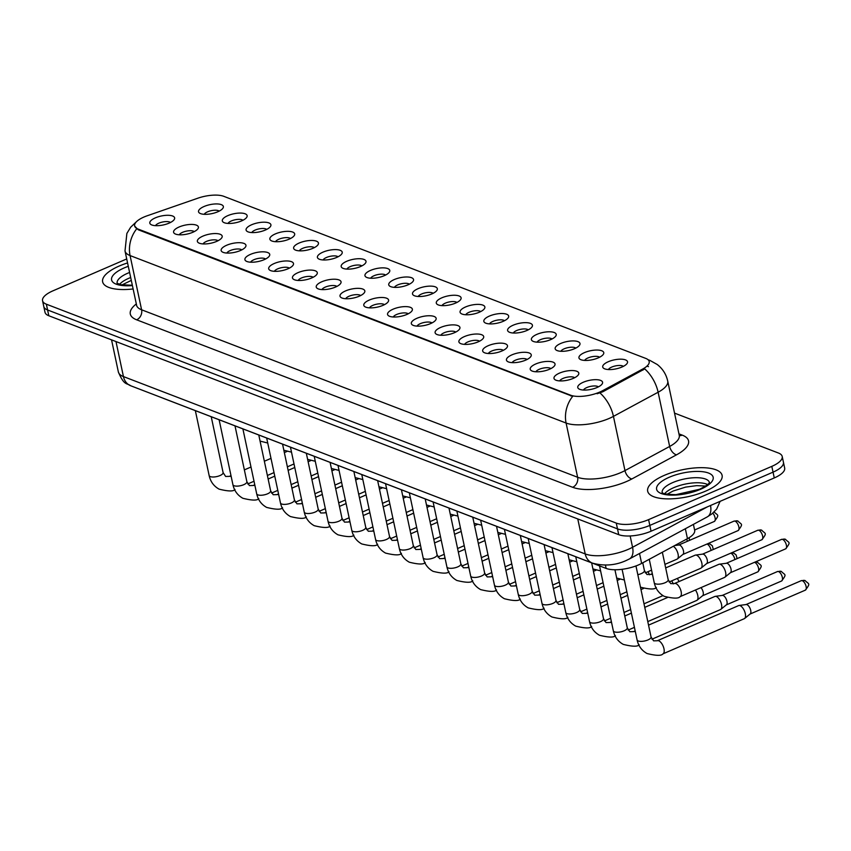 <?xml version="1.0" encoding="UTF-8"?>
<svg xmlns="http://www.w3.org/2000/svg" width="851" height="851" viewBox="0 0 851 851"><rect width="100%" height="100%" fill="white"/><g stroke="black" fill="none" stroke-linecap="round" stroke-linejoin="round"><path stroke-width="1.28" d="M584.477 352.612A12.68 4.585 168 0 1 598.913 350.144A12.68 4.585 168 0 1 603.157 354.559A12.68 4.585 168 0 1 598.21 357.888A12.68 4.585 168 0 1 580.286 359.42A12.68 4.585 168 0 1 584.477 352.612M599.583 357.239A7.925 2.861 -12 0 0 587.977 357.941A7.925 2.861 -12 0 0 584.648 360.42M560.703 343.474A12.68 4.585 168 0 1 575.138 341.017A12.68 4.585 168 0 1 579.382 345.421A12.68 4.585 168 0 1 574.436 348.75A12.68 4.585 168 0 1 556.511 350.282A12.68 4.585 168 0 1 560.703 343.474M575.797 348.112A7.925 2.861 -12 0 0 564.202 348.804A7.925 2.861 -12 0 0 560.873 351.282M536.928 334.347A12.68 4.585 168 0 1 551.363 331.879A12.68 4.585 168 0 1 555.607 336.294A12.68 4.585 168 0 1 550.661 339.623A12.68 4.585 168 0 1 532.737 341.155A12.68 4.585 168 0 1 536.928 334.347M552.022 338.975A7.925 2.861 -12 0 0 540.428 339.677A7.925 2.861 -12 0 0 537.087 342.155M513.153 325.21A12.68 4.585 168 0 1 527.588 322.752A12.68 4.585 168 0 1 531.832 327.156A12.68 4.585 168 0 1 526.886 330.486A12.68 4.585 168 0 1 508.962 332.018A12.68 4.585 168 0 1 513.153 325.21M528.248 329.848A7.925 2.861 -12 0 0 516.653 330.539A7.925 2.861 -12 0 0 513.313 333.018M489.378 316.083A12.68 4.585 168 0 1 503.813 313.615A12.68 4.585 168 0 1 508.058 318.029A12.68 4.585 168 0 1 503.111 321.359A12.68 4.585 168 0 1 485.187 322.891A12.68 4.585 168 0 1 489.378 316.083M504.473 320.71A7.925 2.861 -12 0 0 492.878 321.412A7.925 2.861 -12 0 0 489.538 323.891M465.603 306.945A12.68 4.585 168 0 1 480.038 304.488A12.68 4.585 168 0 1 484.272 308.892A12.68 4.585 168 0 1 479.336 312.221A12.68 4.585 168 0 1 461.412 313.753A12.68 4.585 168 0 1 465.603 306.945M480.698 311.583A7.925 2.861 -12 0 0 469.103 312.274A7.925 2.861 -12 0 0 465.763 314.753M441.829 297.818A12.68 4.585 168 0 1 456.264 295.35A12.68 4.585 168 0 1 460.497 299.765A12.68 4.585 168 0 1 455.562 303.094A12.68 4.585 168 0 1 437.637 304.626A12.68 4.585 168 0 1 441.829 297.818M456.923 302.445A7.925 2.861 -12 0 0 445.328 303.147A7.925 2.861 -12 0 0 441.988 305.626M418.054 288.68A12.68 4.585 168 0 1 432.489 286.223A12.68 4.585 168 0 1 436.723 290.627A12.68 4.585 168 0 1 431.787 293.957A12.68 4.585 168 0 1 413.863 295.488A12.68 4.585 168 0 1 418.054 288.68M433.148 293.318A7.925 2.861 -12 0 0 421.553 294.01A7.925 2.861 -12 0 0 418.213 296.488M394.279 279.553A12.68 4.585 168 0 1 408.714 277.086A12.68 4.585 168 0 1 412.948 281.5A12.68 4.585 168 0 1 408.012 284.83A12.68 4.585 168 0 1 390.088 286.361A12.68 4.585 168 0 1 394.279 279.553M409.374 284.181A7.925 2.861 -12 0 0 397.779 284.883A7.925 2.861 -12 0 0 394.438 287.361M370.504 270.416A12.68 4.585 168 0 1 384.939 267.959A12.68 4.585 168 0 1 389.173 272.373A12.68 4.585 168 0 1 384.237 275.692A12.68 4.585 168 0 1 366.302 277.224A12.68 4.585 168 0 1 370.504 270.416M385.599 275.054A7.925 2.861 -12 0 0 374.004 275.745A7.925 2.861 -12 0 0 370.664 278.224M346.729 261.289A12.68 4.585 168 0 1 361.164 258.821A12.68 4.585 168 0 1 365.398 263.236A12.68 4.585 168 0 1 360.462 266.565A12.68 4.585 168 0 1 342.527 268.097A12.68 4.585 168 0 1 346.729 261.289M361.824 265.916A7.925 2.861 -12 0 0 350.229 266.618A7.925 2.861 -12 0 0 346.889 269.097M322.954 252.151A12.68 4.585 168 0 1 337.39 249.694A12.68 4.585 168 0 1 341.623 254.109A12.68 4.585 168 0 1 336.688 257.428A12.68 4.585 168 0 1 318.753 258.959A12.68 4.585 168 0 1 322.954 252.151M338.049 256.789A7.925 2.861 -12 0 0 326.454 257.481A7.925 2.861 -12 0 0 323.114 259.959M299.18 243.024A12.68 4.585 168 0 1 313.615 240.556A12.68 4.585 168 0 1 317.849 244.971A12.68 4.585 168 0 1 312.913 248.301A12.68 4.585 168 0 1 294.978 249.832A12.68 4.585 168 0 1 299.18 243.024M314.274 247.652A7.925 2.861 -12 0 0 302.679 248.354A7.925 2.861 -12 0 0 299.339 250.832M275.405 233.887A12.68 4.585 168 0 1 289.84 231.429A12.68 4.585 168 0 1 294.074 235.844A12.68 4.585 168 0 1 289.138 239.163A12.68 4.585 168 0 1 271.203 240.695A12.68 4.585 168 0 1 275.405 233.887M290.499 238.525A7.925 2.861 -12 0 0 278.905 239.216A7.925 2.861 -12 0 0 275.564 241.695M251.63 224.76A12.68 4.585 168 0 1 266.065 222.292A12.68 4.585 168 0 1 270.299 226.706A12.68 4.585 168 0 1 265.363 230.036A12.68 4.585 168 0 1 247.428 231.568A12.68 4.585 168 0 1 251.63 224.76M266.725 229.387A7.925 2.861 -12 0 0 255.13 230.089A7.925 2.861 -12 0 0 251.79 232.568M227.855 215.622A12.68 4.585 168 0 1 242.29 213.165A12.68 4.585 168 0 1 246.524 217.579A12.68 4.585 168 0 1 241.588 220.898A12.68 4.585 168 0 1 223.653 222.43A12.68 4.585 168 0 1 227.855 215.622M242.95 220.26A7.925 2.861 -12 0 0 231.355 220.952A7.925 2.861 -12 0 0 228.015 223.43M204.08 206.495A12.68 4.585 168 0 1 218.516 204.027A12.68 4.585 168 0 1 222.749 208.442A12.68 4.585 168 0 1 217.813 211.771A12.68 4.585 168 0 1 199.879 213.303A12.68 4.585 168 0 1 204.08 206.495M219.175 211.122A7.925 2.861 -12 0 0 207.58 211.825A7.925 2.861 -12 0 0 204.24 214.303M608.252 361.739A12.68 4.585 168 0 1 622.687 359.282A12.68 4.585 168 0 1 626.932 363.685A12.68 4.585 168 0 1 621.985 367.015A12.68 4.585 168 0 1 604.061 368.547A12.68 4.585 168 0 1 608.252 361.739M623.357 366.377A7.925 2.861 -12 0 0 611.752 367.068A7.925 2.861 -12 0 0 608.422 369.547M559.533 373.1A12.68 4.585 168 0 1 573.968 370.642A12.68 4.585 168 0 1 578.201 375.046A12.68 4.585 168 0 1 573.266 378.376A12.68 4.585 168 0 1 555.341 379.908A12.68 4.585 168 0 1 559.533 373.1M574.627 377.738A7.925 2.861 -12 0 0 563.032 378.429A7.925 2.861 -12 0 0 559.692 380.908M535.758 363.973A12.68 4.585 168 0 1 550.193 361.505A12.68 4.585 168 0 1 554.427 365.919A12.68 4.585 168 0 1 549.491 369.249A12.68 4.585 168 0 1 531.567 370.781A12.68 4.585 168 0 1 535.758 363.973M550.852 368.6A7.925 2.861 -12 0 0 539.257 369.291A7.925 2.861 -12 0 0 535.917 371.781M511.983 354.835A12.68 4.585 168 0 1 526.418 352.378A12.68 4.585 168 0 1 530.652 356.782A12.68 4.585 168 0 1 525.716 360.111A12.68 4.585 168 0 1 507.792 361.643A12.68 4.585 168 0 1 511.983 354.835M527.077 359.473A7.925 2.861 -12 0 0 515.483 360.164A7.925 2.861 -12 0 0 512.142 362.643M488.208 345.708A12.68 4.585 168 0 1 502.643 343.24A12.68 4.585 168 0 1 506.877 347.655A12.68 4.585 168 0 1 501.941 350.984A12.68 4.585 168 0 1 484.017 352.516A12.68 4.585 168 0 1 488.208 345.708M503.303 350.335A7.925 2.861 -12 0 0 491.708 351.027A7.925 2.861 -12 0 0 488.368 353.516M464.433 336.57A12.68 4.585 168 0 1 478.868 334.113A12.68 4.585 168 0 1 483.102 338.517A12.68 4.585 168 0 1 478.166 341.847A12.68 4.585 168 0 1 460.231 343.379A12.68 4.585 168 0 1 464.433 336.57M479.528 341.208A7.925 2.861 -12 0 0 467.933 341.9A7.925 2.861 -12 0 0 464.593 344.378M440.658 327.444A12.68 4.585 168 0 1 455.094 324.976A12.68 4.585 168 0 1 459.327 329.39A12.68 4.585 168 0 1 454.391 332.72A12.68 4.585 168 0 1 436.457 334.252A12.68 4.585 168 0 1 440.658 327.444M455.753 332.071A7.925 2.861 -12 0 0 444.158 332.762A7.925 2.861 -12 0 0 440.818 335.251M416.884 318.306A12.68 4.585 168 0 1 431.319 315.849A12.68 4.585 168 0 1 435.552 320.253A12.68 4.585 168 0 1 430.617 323.582A12.68 4.585 168 0 1 412.682 325.114A12.68 4.585 168 0 1 416.884 318.306M431.978 322.944A7.925 2.861 -12 0 0 420.383 323.635A7.925 2.861 -12 0 0 417.043 326.114M393.109 309.179A12.68 4.585 168 0 1 407.544 306.711A12.68 4.585 168 0 1 411.778 311.126A12.68 4.585 168 0 1 406.842 314.455A12.68 4.585 168 0 1 388.907 315.987A12.68 4.585 168 0 1 393.109 309.179M408.203 313.806A7.925 2.861 -12 0 0 396.609 314.498A7.925 2.861 -12 0 0 393.268 316.987M369.334 300.041A12.68 4.585 168 0 1 383.769 297.584A12.68 4.585 168 0 1 388.003 301.988A12.68 4.585 168 0 1 383.067 305.318A12.68 4.585 168 0 1 365.132 306.849A12.68 4.585 168 0 1 369.334 300.041M384.429 304.679A7.925 2.861 -12 0 0 372.834 305.371A7.925 2.861 -12 0 0 369.494 307.849M345.559 290.914A12.68 4.585 168 0 1 359.994 288.446A12.68 4.585 168 0 1 364.228 292.861A12.68 4.585 168 0 1 359.292 296.191A12.68 4.585 168 0 1 341.357 297.722A12.68 4.585 168 0 1 345.559 290.914M360.654 295.542A7.925 2.861 -12 0 0 349.059 296.233A7.925 2.861 -12 0 0 345.719 298.722M321.784 281.777A12.68 4.585 168 0 1 336.219 279.319A12.68 4.585 168 0 1 340.453 283.723A12.68 4.585 168 0 1 335.517 287.053A12.68 4.585 168 0 1 317.583 288.585A12.68 4.585 168 0 1 321.784 281.777M336.879 286.415A7.925 2.861 -12 0 0 325.284 287.106A7.925 2.861 -12 0 0 321.944 289.585M298.01 272.65A12.68 4.585 168 0 1 312.445 270.182A12.68 4.585 168 0 1 316.678 274.596A12.68 4.585 168 0 1 311.743 277.926A12.68 4.585 168 0 1 293.808 279.458A12.68 4.585 168 0 1 298.01 272.65M313.104 277.277A7.925 2.861 -12 0 0 301.509 277.969A7.925 2.861 -12 0 0 298.169 280.458M274.235 263.512A12.68 4.585 168 0 1 288.67 261.055A12.68 4.585 168 0 1 292.904 265.459A12.68 4.585 168 0 1 287.968 268.788A12.68 4.585 168 0 1 270.033 270.32A12.68 4.585 168 0 1 274.235 263.512M289.329 268.15A7.925 2.861 -12 0 0 277.734 268.842A7.925 2.861 -12 0 0 274.394 271.32M250.46 254.385A12.68 4.585 168 0 1 264.895 251.917A12.68 4.585 168 0 1 269.129 256.332A12.68 4.585 168 0 1 264.193 259.661A12.68 4.585 168 0 1 246.258 261.193A12.68 4.585 168 0 1 250.46 254.385M265.555 259.012A7.925 2.861 -12 0 0 253.96 259.704A7.925 2.861 -12 0 0 250.619 262.193M226.685 245.248A12.68 4.585 168 0 1 241.12 242.79A12.68 4.585 168 0 1 245.354 247.194A12.68 4.585 168 0 1 240.418 250.524A12.68 4.585 168 0 1 222.483 252.056A12.68 4.585 168 0 1 226.685 245.248M241.78 249.886A7.925 2.861 -12 0 0 230.185 250.577A7.925 2.861 -12 0 0 226.845 253.055M202.91 236.121A12.68 4.585 168 0 1 217.345 233.653A12.68 4.585 168 0 1 221.579 238.067A12.68 4.585 168 0 1 216.643 241.397A12.68 4.585 168 0 1 198.709 242.929A12.68 4.585 168 0 1 202.91 236.121M218.005 240.748A7.925 2.861 -12 0 0 206.399 241.439A7.925 2.861 -12 0 0 203.07 243.929M179.136 226.983A12.68 4.585 168 0 1 193.571 224.526A12.68 4.585 168 0 1 197.804 228.93A12.68 4.585 168 0 1 192.869 232.259A12.68 4.585 168 0 1 174.934 233.791A12.68 4.585 168 0 1 179.136 226.983M194.23 231.621A7.925 2.861 -12 0 0 182.625 232.312A7.925 2.861 -12 0 0 179.295 234.791M155.361 217.856A12.68 4.585 168 0 1 169.796 215.388A12.68 4.585 168 0 1 174.029 219.803A12.68 4.585 168 0 1 169.094 223.132A12.68 4.585 168 0 1 151.159 224.664A12.68 4.585 168 0 1 155.361 217.856M170.455 222.483A7.925 2.861 -12 0 0 158.85 223.175A7.925 2.861 -12 0 0 155.52 225.664M583.307 382.237A12.68 4.585 168 0 1 597.742 379.769A12.68 4.585 168 0 1 601.976 384.184A12.68 4.585 168 0 1 597.04 387.513A12.68 4.585 168 0 1 579.116 389.045A12.68 4.585 168 0 1 583.307 382.237M598.402 386.865A7.925 2.861 -12 0 0 586.807 387.556A7.925 2.861 -12 0 0 583.467 390.045M693.405 524.376L694.661 530.311A23.785 8.595 168 0 1 687.459 538.662L641.633 563.415A23.785 8.595 168 0 1 638.452 564.947A23.785 8.595 168 0 1 606.125 568.415L164.105 398.63A23.785 8.595 168 0 1 163.222 398.257M602.604 390.705A21.403 7.744 168 0 1 599.732 392.088A21.403 7.744 168 0 1 570.638 395.215L138.053 229.047A21.403 7.744 168 0 1 134.628 225.93A21.403 7.744 168 0 1 147.191 215.782L197.879 198.187A21.403 7.744 168 0 1 223.76 196.315L645.76 358.409A21.403 7.744 168 0 1 649.185 361.526A21.403 7.744 168 0 1 642.696 369.047L602.604 390.705L602.827 391.758L597.136 393.747M705.49 491.187A38.05 13.754 -12 0 0 722.105 475.369A38.05 13.754 -12 0 0 664.291 475.369A38.05 13.754 -12 0 0 647.675 491.187A38.05 13.754 -12 0 0 705.49 491.187A38.05 13.754 -12 0 0 722.105 475.369A38.05 13.754 -12 0 0 664.291 475.369A38.05 13.754 -12 0 0 647.675 491.187A38.05 13.754 -12 0 0 705.49 491.187M127.554 262.948A38.05 13.754 -12 0 0 119.268 266.012A38.05 13.754 -12 0 0 102.641 281.841A38.05 13.754 -12 0 0 133.086 288.968A38.05 13.754 -12 0 1 102.641 281.841A38.05 13.754 -12 0 1 119.268 266.012A38.05 13.754 -12 0 1 127.554 262.948M648.164 359.824A27.743 22.605 111 0 1 649.909 360.399L657.259 364.515C662.706 368.781 666.195 374.312 667.727 381.099A31.71 11.467 168 0 1 658.121 392.237L613.443 416.373A31.71 11.467 168 0 1 609.199 418.426A31.71 11.467 168 0 1 566.096 423.043A27.743 22.605 -69 0 1 572.67 396.364L138.202 229.759L134.66 226.068M782.207 456.476L784.665 468.039A23.785 8.595 -12 0 1 774.272 477.932L651.058 531.205A23.785 8.595 -12 0 1 618.73 534.673L48.815 315.753A23.785 8.595 -12 0 1 45.007 312.285L43.784 306.509A23.785 8.595 -12 0 0 47.582 309.977L617.507 528.886A23.785 8.595 -12 0 0 649.834 525.418L773.048 472.145A23.785 8.595 -12 0 0 783.431 462.263A23.785 8.595 -12 0 1 773.048 472.145L649.834 525.418A23.785 8.595 -12 0 1 617.507 528.886L47.582 309.977A23.785 8.595 -12 0 1 43.784 306.509L42.55 300.722A23.785 8.595 -12 0 0 46.358 304.19L616.273 523.099A23.785 8.595 -12 0 0 648.6 519.631L771.814 466.369A23.785 8.595 -12 0 0 782.207 456.476A23.785 8.595 -12 0 0 778.399 453.009L674.535 413.118M136.649 228.887A27.743 22.605 111 0 0 130.075 255.566L566.096 423.043L577.616 477.262A31.71 11.467 -12 0 0 620.73 472.635A31.71 11.467 -12 0 0 624.974 470.592L669.652 446.456L658.121 392.237A27.743 16.318 -118.4 0 0 644.75 368.909L602.827 391.758M647.43 366.27L648.441 366.653M126.703 258.949L52.932 290.84A23.785 8.595 -12 0 0 42.55 300.722M657.291 640.76L738.615 605.604A7.138 3.234 66.6 0 1 739.008 605.486A7.138 3.234 66.6 0 1 740.062 605.646A7.138 3.234 66.6 0 1 745.306 613.635A7.138 3.234 66.6 0 1 744.625 618.486A7.138 3.234 66.6 0 1 744.274 618.698L662.95 653.855C661.482 655.908 656.185 655.802 647.058 653.525C641.76 650.59 638.441 646.058 637.101 639.941A7.138 2.585 168 0 0 638.016 640.877A7.138 2.585 168 0 0 647.941 639.941A7.138 2.585 168 0 0 651.058 636.973L653.589 640.835L657.291 640.76A7.138 3.234 66.6 0 1 658.738 640.803A7.138 3.234 66.6 0 1 658.982 640.909A7.138 3.234 66.6 0 1 663.674 647.622A7.138 3.234 66.6 0 1 662.95 653.855M745.88 604.614A5.149 2.34 66.6 0 1 746.167 604.54A5.149 2.34 66.6 0 1 746.933 604.646A5.149 2.34 66.6 0 1 750.72 610.422A5.149 2.34 66.6 0 1 750.231 613.922A5.149 2.34 66.6 0 1 749.976 614.071M674.428 583.541L718.914 564.309A7.138 3.234 66.6 0 1 719.318 564.202A7.138 3.234 66.6 0 1 720.372 564.351A7.138 3.234 66.6 0 1 725.616 572.34A7.138 3.234 66.6 0 1 724.935 577.191A7.138 3.234 66.6 0 1 724.584 577.414L680.098 596.647C678.619 598.7 673.322 598.593 664.195 596.317C658.908 593.37 655.589 588.849 654.238 582.722A7.138 2.585 168 0 0 655.153 583.669A7.138 2.585 168 0 0 665.078 582.733A7.138 2.585 168 0 0 668.195 579.765L670.726 583.626L674.428 583.541A7.138 3.234 66.6 0 1 675.875 583.584A7.138 3.234 66.6 0 1 676.13 583.69A7.138 3.234 66.6 0 1 680.821 590.403A7.138 3.234 66.6 0 1 680.098 596.647M726.19 563.33A5.149 2.34 66.6 0 1 726.477 563.245A5.149 2.34 66.6 0 1 727.233 563.362A5.149 2.34 66.6 0 1 731.02 569.128A5.149 2.34 66.6 0 1 730.53 572.627A5.149 2.34 66.6 0 1 730.275 572.787M648.536 625.134L714.84 596.466A7.138 3.234 66.6 0 1 715.234 596.36A7.138 3.234 66.6 0 1 716.287 596.508A7.138 3.234 66.6 0 1 721.531 604.497A7.138 3.234 66.6 0 1 720.85 609.348A7.138 3.234 66.6 0 1 720.499 609.561L651.919 639.218M722.105 595.487A5.149 2.34 66.6 0 1 722.393 595.402A5.149 2.34 66.6 0 1 723.159 595.519A5.149 2.34 66.6 0 1 726.945 601.285A5.149 2.34 66.6 0 1 726.456 604.784A5.149 2.34 66.6 0 1 726.201 604.944M695.427 590.009A7.138 3.234 66.6 0 1 697.756 595.37A7.138 3.234 66.6 0 1 697.075 600.221A7.138 3.234 66.6 0 1 696.724 600.434L647.792 621.592M700.969 587.615A5.149 2.34 66.6 0 1 703.171 592.158A5.149 2.34 66.6 0 1 702.681 595.657A5.149 2.34 66.6 0 1 702.426 595.806M671.652 580.882A7.138 3.234 66.6 0 1 673.269 583.914M677.194 578.489A5.149 2.34 66.6 0 1 678.97 581.584M647.877 571.744A7.138 3.234 66.6 0 1 649.494 574.787M665.684 567.915L695.139 555.182A7.138 3.234 66.6 0 1 695.544 555.075A7.138 3.234 66.6 0 1 696.597 555.224A7.138 3.234 66.6 0 1 701.841 563.213A7.138 3.234 66.6 0 1 701.16 568.064A7.138 3.234 66.6 0 1 700.809 568.277L669.056 581.999M702.415 554.192A5.149 2.34 66.6 0 1 702.703 554.118A5.149 2.34 66.6 0 1 703.458 554.224A5.149 2.34 66.6 0 1 707.245 560.001A5.149 2.34 66.6 0 1 706.755 563.5A5.149 2.34 66.6 0 1 706.5 563.66M678.641 545.065A5.149 2.34 66.6 0 1 678.928 544.98A5.149 2.34 66.6 0 1 679.683 545.097A5.149 2.34 66.6 0 1 683.47 550.863A5.149 2.34 66.6 0 1 682.981 554.363A5.149 2.34 66.6 0 1 682.725 554.522M673.29 546.321A7.138 3.234 66.6 0 1 678.066 554.075A7.138 3.234 66.6 0 1 677.385 558.926A7.138 3.234 66.6 0 1 677.034 559.15L664.929 564.373M639.527 553.48L641.633 563.415M138.053 229.047L138.202 229.759M642.696 369.047L642.92 370.1M570.638 395.215L570.787 395.917M605.412 565.085L606.125 568.415M685.342 528.726L687.459 538.662M136.649 319.816A7.925 6.457 111 0 0 141.596 309.785L577.616 477.262A7.925 6.457 111 0 1 572.67 487.293L136.649 319.816A39.635 14.329 168 0 1 136.277 303.977M136.522 305.158A31.71 11.467 -12 0 0 141.596 309.785L130.075 255.566A31.71 11.467 168 0 1 125.001 250.939L136.734 305.839M599.955 392.939A27.743 16.318 -118.4 0 1 613.443 416.373L624.974 470.592A7.925 4.659 61.6 0 0 631.857 478.953A39.635 14.329 168 0 1 572.67 487.293M678.949 433.872L682.204 435.116A39.635 14.329 168 0 1 676.534 454.817L631.857 478.953M46.358 304.19L48.815 315.753M616.273 523.099L618.73 534.673M648.6 519.631L651.058 531.205M771.814 466.369L774.272 477.932M676.534 454.817A7.925 4.659 61.6 0 1 669.652 446.456A31.71 11.467 -12 0 0 679.258 435.318L679.343 436.031M679.343 435.627A7.925 6.457 111 0 0 682.204 435.116M115.991 341.559L123.438 376.578A15.85 12.914 111 0 0 130.724 385.769C126.767 382.801 124.257 386.056 118.363 371.961A31.71 11.467 -12 0 0 123.438 376.578L585.211 553.948A31.71 11.467 -12 0 0 628.315 549.331A31.71 11.467 -12 0 0 632.559 547.278L630.155 535.96M577.765 518.929L585.211 553.948A15.85 12.914 111 0 0 592.498 563.139L130.724 385.769M720.106 501.356L716.659 509.068L712.032 513.802L707.298 516.876L629.389 558.958A15.85 9.318 -118.4 0 0 632.559 547.278L707.479 506.813M707.298 516.876A15.85 9.318 -118.4 0 0 710.521 505.494M802.312 580.701A5.149 2.34 66.6 0 1 805.833 585.477A5.149 2.34 66.6 0 1 805.354 590.137C811.088 582.712 808.599 584.414 805.152 580.595A5.149 4.202 111 0 0 802.312 580.701A5.149 2.34 66.6 0 0 801.259 580.669L746.019 604.561M782.622 539.417A5.149 2.34 66.6 0 1 786.133 544.193A5.149 2.34 66.6 0 1 785.664 548.842C791.387 541.417 788.909 543.129 785.462 539.3A5.149 4.202 111 0 0 782.622 539.417A5.149 2.34 66.6 0 0 781.569 539.385L726.328 563.266M778.537 571.574A5.149 2.34 66.6 0 1 782.058 576.34A5.149 2.34 66.6 0 1 781.58 580.999C787.313 573.574 784.824 575.287 781.378 571.457A5.149 4.202 111 0 0 778.537 571.574A5.149 2.34 66.6 0 0 777.484 571.542L722.244 595.423M614.933 569.766L627.283 627.847A7.138 2.585 168 0 1 624.166 630.804A7.138 2.585 168 0 1 614.231 631.75A7.138 2.585 168 0 1 613.326 630.804L599.529 565.883M627.283 627.847L629.814 631.708L633.516 631.623A7.138 3.234 66.6 0 1 634.963 631.665A7.138 3.234 66.6 0 1 635.208 631.772A7.138 3.234 66.6 0 1 635.389 631.867M754.763 562.437A5.149 2.34 66.6 0 1 758.284 567.213A5.149 2.34 66.6 0 1 757.805 571.872C763.538 564.447 761.049 566.149 757.603 562.33A5.149 4.202 111 0 0 754.763 562.437A5.149 2.34 66.6 0 0 754.433 562.341M591.636 562.851L603.508 618.709A7.138 2.585 168 0 1 600.391 621.677A7.138 2.585 168 0 1 590.456 622.613A7.138 2.585 168 0 1 589.552 621.677L575.755 556.756M603.508 618.709L606.029 622.57L609.742 622.496A7.138 3.234 66.6 0 1 611.188 622.538A7.138 3.234 66.6 0 1 611.433 622.645A7.138 3.234 66.6 0 1 611.614 622.73M737.104 558.607L736.104 554.916L733.828 553.193A5.149 4.202 111 0 0 730.988 553.31A5.149 2.34 66.6 0 1 734.86 559.575M567.862 553.724L579.733 609.582A7.138 2.585 168 0 1 576.616 612.539A7.138 2.585 168 0 1 566.681 613.486A7.138 2.585 168 0 1 565.777 612.539L551.969 547.618M579.733 609.582L582.254 613.443L585.967 613.358A7.138 3.234 66.6 0 1 587.413 613.401A7.138 3.234 66.6 0 1 587.658 613.507A7.138 3.234 66.6 0 1 587.828 613.603M713.329 549.48L712.33 545.778L710.053 544.066A5.149 4.202 111 0 0 707.213 544.172A5.149 2.34 66.6 0 1 711.085 550.448M544.087 544.587L555.958 600.444A7.138 2.585 168 0 1 552.842 603.412A7.138 2.585 168 0 1 542.906 604.348A7.138 2.585 168 0 1 542.002 603.412L528.194 538.492M555.958 600.444L558.479 604.306L562.192 604.231A7.138 3.234 66.6 0 1 563.639 604.274A7.138 3.234 66.6 0 1 563.883 604.38A7.138 3.234 66.6 0 1 564.053 604.465M758.837 530.279A5.149 2.34 66.6 0 1 762.358 535.056A5.149 2.34 66.6 0 1 761.89 539.715C767.613 532.29 765.123 534.002 761.688 530.173A5.149 4.202 111 0 0 758.837 530.279A5.149 2.34 66.6 0 0 757.794 530.258L702.554 554.139M652.526 574.648A7.138 3.234 66.6 0 0 652.345 574.563A7.138 3.234 66.6 0 0 652.1 574.457A7.138 3.234 66.6 0 0 650.653 574.414L646.951 574.489L644.42 570.627A7.138 2.585 168 0 1 641.303 573.595A7.138 2.585 168 0 1 637.814 574.67M735.062 521.152A5.149 2.34 66.6 0 1 738.583 525.929A5.149 2.34 66.6 0 1 738.115 530.577C743.838 523.152 741.349 524.865 737.913 521.035A5.149 4.202 111 0 0 735.062 521.152A5.149 2.34 66.6 0 0 734.019 521.12L678.779 545.002M712.808 513.164A5.149 2.34 66.6 0 1 715.127 518.025A5.149 2.34 66.6 0 1 714.34 521.45C720.063 514.025 717.574 515.738 714.138 511.908M707.606 484.538A24.158 8.733 -12 0 0 673.811 487.644A24.158 8.733 -12 0 0 664.652 493.676M709.404 482.411A24.158 8.733 -12 0 0 672.726 482.591A24.158 8.733 -12 0 0 662.142 492.452M669.237 477.262A28.913 10.457 -12 0 0 661.238 493.506A28.913 10.457 -12 0 0 700.543 489.293A28.913 10.457 -12 0 0 708.543 473.05A28.913 10.457 -12 0 0 669.237 477.262M130.65 277.532A24.158 8.733 -12 0 0 128.778 278.298A24.158 8.733 -12 0 0 119.629 284.319M129.575 272.48A24.158 8.733 -12 0 0 127.703 273.235A24.158 8.733 -12 0 0 117.119 283.096M128.267 266.331A28.913 10.457 -12 0 0 124.203 267.916A28.913 10.457 -12 0 0 111.853 280.756A28.913 10.457 -12 0 0 132.362 285.585M686.683 539.077A5.149 2.34 66.6 0 1 687.31 541.31M520.312 535.46L532.183 591.317A7.138 2.585 168 0 1 529.067 594.275A7.138 2.585 168 0 1 519.131 595.221A7.138 2.585 168 0 1 518.227 594.275L504.42 529.354M532.183 591.317L534.705 595.179L538.417 595.094A7.138 3.234 66.6 0 1 539.864 595.136A7.138 3.234 66.6 0 1 540.108 595.243A7.138 3.234 66.6 0 1 540.279 595.338M496.537 526.322L508.409 582.18A7.138 2.585 168 0 1 505.292 585.148A7.138 2.585 168 0 1 495.356 586.084A7.138 2.585 168 0 1 494.452 585.148L480.645 520.227M508.409 582.18L510.93 586.041L514.642 585.967A7.138 3.234 66.6 0 1 516.089 586.009A7.138 3.234 66.6 0 1 516.334 586.116A7.138 3.234 66.6 0 1 516.504 586.201M472.762 517.195L484.634 573.053A7.138 2.585 168 0 1 481.517 576.01A7.138 2.585 168 0 1 471.582 576.957A7.138 2.585 168 0 1 470.677 576.01L456.87 511.089M484.634 573.053L487.155 576.914L490.867 576.829A7.138 3.234 66.6 0 1 492.314 576.872A7.138 3.234 66.6 0 1 492.559 576.978A7.138 3.234 66.6 0 1 492.729 577.074M448.977 508.058L460.859 563.915A7.138 2.585 168 0 1 457.742 566.883A7.138 2.585 168 0 1 447.807 567.819A7.138 2.585 168 0 1 446.903 566.883L433.095 501.962M460.859 563.915L463.38 567.777L467.093 567.702A7.138 3.234 66.6 0 1 468.539 567.745A7.138 3.234 66.6 0 1 468.784 567.851A7.138 3.234 66.6 0 1 468.954 567.936M425.202 498.931L437.084 554.788A7.138 2.585 168 0 1 433.967 557.745A7.138 2.585 168 0 1 424.032 558.692A7.138 2.585 168 0 1 423.128 557.745L409.32 492.825M437.084 554.788L439.605 558.65L443.318 558.564A7.138 3.234 66.6 0 1 444.765 558.607A7.138 3.234 66.6 0 1 445.009 558.713A7.138 3.234 66.6 0 1 445.179 558.809M401.427 489.793L413.309 545.651A7.138 2.585 168 0 1 410.193 548.618A7.138 2.585 168 0 1 400.257 549.555A7.138 2.585 168 0 1 399.353 548.618L385.546 483.698M413.309 545.651L415.831 549.512L419.543 549.438A7.138 3.234 66.6 0 1 420.99 549.48A7.138 3.234 66.6 0 1 421.234 549.586A7.138 3.234 66.6 0 1 421.405 549.672M377.653 480.666L389.535 536.524A7.138 2.585 168 0 1 386.418 539.481A7.138 2.585 168 0 1 376.482 540.428A7.138 2.585 168 0 1 375.578 539.481L361.771 474.56M389.535 536.524L392.056 540.385L395.768 540.3A7.138 3.234 66.6 0 1 397.215 540.342A7.138 3.234 66.6 0 1 397.46 540.449A7.138 3.234 66.6 0 1 397.63 540.545M353.878 471.528L365.749 527.386A7.138 2.585 168 0 1 362.643 530.354A7.138 2.585 168 0 1 352.708 531.29A7.138 2.585 168 0 1 351.793 530.354L337.996 465.433M365.749 527.386L368.281 531.247L371.983 531.173A7.138 3.234 66.6 0 1 373.44 531.215A7.138 3.234 66.6 0 1 373.685 531.322A7.138 3.234 66.6 0 1 373.855 531.407M330.103 462.401L341.974 518.259A7.138 2.585 168 0 1 338.868 521.216A7.138 2.585 168 0 1 328.933 522.163A7.138 2.585 168 0 1 328.018 521.216L314.221 456.296M341.974 518.259L344.506 522.12L348.208 522.035A7.138 3.234 66.6 0 1 349.665 522.078A7.138 3.234 66.6 0 1 349.91 522.184A7.138 3.234 66.6 0 1 350.08 522.28M306.328 453.264L318.2 509.121A7.138 2.585 168 0 1 315.093 512.089A7.138 2.585 168 0 1 305.158 513.025A7.138 2.585 168 0 1 304.243 512.089L290.446 447.169M318.2 509.121L320.731 512.983L324.433 512.908A7.138 3.234 66.6 0 1 325.89 512.951A7.138 3.234 66.6 0 1 326.135 513.057A7.138 3.234 66.6 0 1 326.305 513.142M282.553 444.137L294.425 499.994A7.138 2.585 168 0 1 291.308 502.952A7.138 2.585 168 0 1 281.383 503.898A7.138 2.585 168 0 1 280.468 502.952L266.671 438.031M294.425 499.994L296.956 503.856L300.658 503.771A7.138 3.234 66.6 0 1 302.116 503.813A7.138 3.234 66.6 0 1 302.36 503.92A7.138 3.234 66.6 0 1 302.53 504.015M258.778 434.999L270.65 490.857A7.138 2.585 168 0 1 267.533 493.825A7.138 2.585 168 0 1 257.608 494.761A7.138 2.585 168 0 1 256.694 493.825L242.897 428.904M270.65 490.857L273.182 494.718L276.883 494.644A7.138 3.234 66.6 0 1 278.33 494.686A7.138 3.234 66.6 0 1 278.585 494.793A7.138 3.234 66.6 0 1 278.756 494.878M235.004 425.872L246.875 481.73A7.138 2.585 168 0 1 243.758 484.687A7.138 2.585 168 0 1 233.834 485.634A7.138 2.585 168 0 1 232.919 484.687L219.122 419.766M246.875 481.73L249.407 485.591L253.109 485.506A7.138 3.234 66.6 0 1 254.555 485.549A7.138 3.234 66.6 0 1 254.811 485.655A7.138 3.234 66.6 0 1 254.981 485.751M211.229 416.735L223.1 472.592A7.138 2.585 168 0 1 219.984 475.56A7.138 2.585 168 0 1 210.059 476.507A7.138 2.585 168 0 1 209.144 475.56L195.347 410.639M223.1 472.592L225.632 476.454L229.334 476.379A7.138 3.234 66.6 0 1 230.781 476.422A7.138 3.234 66.6 0 1 231.025 476.528A7.138 3.234 66.6 0 1 231.206 476.613M136.511 221.654L130.682 227.206L126.873 233.429L125.001 250.939M649.909 360.399L647.962 359.654M667.727 381.099L679.258 435.318M629.389 558.958L626.028 560.586C615.316 565.426 604.146 566.277 592.498 563.139M118.363 371.961L111.545 339.847M622.092 569.319L637.101 639.941M746.167 604.54L739.008 605.486M635.963 565.947L651.058 636.973M750.231 613.922L744.625 618.486M805.354 590.137L750.114 614.018M801.259 580.669L805.152 580.595M649.26 559.298L654.238 582.722M726.477 563.245L719.318 564.202M662.344 552.225L668.195 579.765M730.53 572.627L724.935 577.191M785.664 548.842L730.413 572.723M781.569 539.385L785.462 539.3M639.175 644.728C637.707 646.781 632.41 646.664 623.283 644.398C617.986 641.452 614.667 636.931 613.326 630.804M633.516 631.623L635.176 630.91M722.393 595.402L715.234 596.36M726.456 604.784L720.85 609.348M781.58 580.999L726.339 604.88M777.484 571.542L781.378 571.457M615.401 635.591C613.933 637.644 608.635 637.537 599.508 635.261C594.211 632.325 590.892 627.793 589.552 621.677M609.742 622.496L611.401 621.773M624.762 615.996L631.399 613.135M644.76 607.359L667.375 597.572M628.144 630.08L634.431 627.368M702.681 595.657L697.075 600.221M757.805 571.872L702.554 595.753M755.188 562.022L757.603 562.33M591.626 626.464C590.158 628.517 584.86 628.4 575.733 626.134C570.436 623.187 567.117 618.666 565.777 612.539M585.967 613.358L587.626 612.646M600.987 606.869L607.625 603.997M620.985 598.221L627.623 595.349M640.984 589.573L643.601 588.445M604.37 620.953L610.656 618.23M624.006 612.454L630.644 609.593M644.005 603.816L662.972 595.615M731.413 552.884L733.828 553.193M567.851 617.326C566.383 619.379 561.086 619.273 551.959 616.996C546.661 614.06 543.342 609.529 542.002 603.412M562.192 604.231L563.851 603.508M577.212 597.732L583.85 594.87M597.211 589.094L603.848 586.222M617.209 580.446L619.826 579.308M580.595 611.816L586.882 609.103M600.232 603.327L606.869 600.455M620.23 594.679L626.868 591.807M707.638 543.757L710.053 544.066M656.323 587.509C654.845 589.562 649.547 589.456 640.42 587.179M650.653 574.414L652.323 573.691M702.703 554.118L695.544 555.075M642.76 562.809L644.42 570.627M706.755 563.5L701.16 568.064M761.89 539.715L706.638 563.596M757.794 530.258L761.688 530.173M624.357 580.01L616.698 578.074M678.928 544.98L674.715 545.544M645.281 572.872L651.568 570.149M682.981 554.363L677.385 558.926M738.115 530.577L682.864 554.458M734.019 521.12L737.913 521.035M600.583 570.872L592.924 568.947M714.34 521.45L694.597 529.982M667.067 494.24L673.12 491.027L685.608 487.112L696.692 485.634L705.628 486.049M709.447 482.591L709.426 482.315C708.5 482.262 712.447 482.708 699.575 489.261L675.949 494.654C658.578 494.282 663.206 491.835 662.078 492.378L662.184 492.633M122.044 284.894L131.267 280.415M132.288 285.223L121.374 284.766L117.151 283.287M689.555 540.342L689.15 537.683M544.076 608.199C542.608 610.252 537.311 610.135 528.184 607.869C522.886 604.923 519.567 600.402 518.227 594.275M538.417 595.094L540.077 594.381M553.437 588.605L560.075 585.733M573.436 579.957L580.074 577.084M593.434 571.308L596.051 570.181M556.82 602.689L563.107 599.966M576.457 594.189L583.095 591.328M596.455 585.552L603.093 582.68M520.301 599.061C518.833 601.114 513.525 601.008 504.409 598.732C499.111 595.796 495.793 591.264 494.452 585.148M514.642 585.967L516.302 585.243M529.662 579.467L536.3 576.606M549.661 570.83L556.299 567.957M569.659 562.181L572.276 561.043M533.045 593.551L539.332 590.839M552.682 585.062L559.32 582.19M572.68 576.414L579.318 573.542M496.527 589.934C495.059 591.988 489.75 591.87 480.634 589.605C475.337 586.658 472.018 582.137 470.677 576.01M490.867 576.829L492.527 576.116M505.888 570.34L512.525 567.468M525.886 561.692L532.524 558.82M545.885 553.044L548.501 551.916M509.27 584.424L515.546 581.701M528.907 575.925L535.545 573.063M548.906 567.287L555.543 564.415M576.808 561.745L569.149 559.809M553.033 552.607L545.374 550.682M529.258 543.481L521.599 541.544M472.752 580.797C471.284 582.85 465.976 582.744 456.859 580.467C451.562 577.531 448.243 573 446.903 566.883M467.093 567.702L468.752 566.979M482.113 561.203L488.751 558.341M502.111 552.565L508.749 549.693M522.11 543.917L524.727 542.778M485.495 575.287L491.772 572.574M505.132 566.798L511.77 563.926M525.131 558.15L531.769 555.278M448.977 571.67C447.498 573.723 442.201 573.606 433.085 571.34C427.787 568.394 424.468 563.873 423.128 557.745M443.318 558.564L444.977 557.852M458.338 552.076L464.976 549.203M478.336 543.427L484.974 540.555M498.335 534.779L500.952 533.651M461.721 566.16L467.997 563.436M481.358 557.66L487.995 554.799M501.356 549.023L507.994 546.151M425.202 562.532C423.724 564.585 418.426 564.479 409.31 562.203C404.012 559.267 400.693 554.735 399.353 548.618M419.543 549.438L421.202 548.714M434.563 542.938L441.201 540.077M454.562 534.3L461.199 531.428M474.56 525.652L477.177 524.514M437.946 557.022L444.222 554.309M457.583 548.533L464.22 545.661M477.581 539.885L484.219 537.013M401.427 553.405C399.949 555.458 394.651 555.341 385.524 553.076C380.237 550.129 376.919 545.608 375.578 539.481M395.768 540.3L397.428 539.587M410.788 533.811L417.426 530.939M430.787 525.163L437.425 522.291M450.785 516.514L453.402 515.387M414.171 547.895L420.447 545.172M433.808 539.396L440.446 536.534M453.806 530.758L460.444 527.886M377.653 544.268C376.174 546.321 370.876 546.214 361.749 543.938C356.463 541.002 353.144 536.47 351.793 530.354M371.983 531.173L373.653 530.45M387.014 524.673L393.651 521.812M407.012 516.036L413.65 513.164M427.011 507.387L429.627 506.249M390.396 538.757L396.672 536.045M410.033 530.269L416.671 527.397M430.032 521.62L436.669 518.748M505.483 534.343L497.824 532.418M481.709 525.216L474.05 523.28M457.934 516.078L450.275 514.153M434.159 506.951L426.5 505.015M410.384 497.814L402.725 495.888M353.878 535.141C352.399 537.194 347.102 537.077 337.975 534.811C332.688 531.864 329.369 527.343 328.018 521.216M348.208 522.035L349.878 521.323M363.239 515.546L369.877 512.674M383.237 506.898L389.875 504.026M403.225 498.25L405.853 497.122M366.621 529.63L372.898 526.907M386.258 521.131L392.896 518.27M406.257 512.493L412.895 509.621M330.103 526.003C328.624 528.056 323.327 527.95 314.2 525.673C308.913 522.737 305.594 518.206 304.243 512.089M324.433 512.908L326.103 512.185M339.464 506.409L346.102 503.547M359.462 497.771L366.1 494.899M379.45 489.123L382.078 487.985M342.847 520.493L349.123 517.78M362.483 512.004L369.121 509.132M382.482 503.356L389.12 500.484M306.328 516.876C304.849 518.929 299.552 518.823 290.425 516.546C285.138 513.6 281.819 509.079 280.468 502.952M300.658 503.771L302.328 503.058M315.689 497.282L322.327 494.41M335.688 488.634L342.325 485.761M355.675 479.985L358.303 478.858M319.061 511.366L325.348 508.643M338.709 502.867L345.346 500.005M358.707 494.229L365.345 491.357M282.553 507.739C281.075 509.792 275.777 509.685 266.65 507.409C261.363 504.473 258.044 499.941 256.694 493.825M276.883 494.644L278.554 493.92M291.914 488.144L298.552 485.283M311.913 479.507L318.54 476.634M331.901 470.858L334.528 469.72M295.286 502.228L301.573 499.516M314.934 493.74L321.572 490.867M334.932 485.091L341.57 482.219M258.778 498.612C257.3 500.665 252.002 500.558 242.875 498.282C237.589 495.335 234.27 490.814 232.919 484.687M253.109 485.506L254.779 484.793M268.139 479.017L274.777 476.145M288.138 470.369L294.765 467.497M308.126 461.721L310.753 460.593M271.512 493.101L277.798 490.378M291.159 484.602L297.797 481.74M311.158 475.964L317.795 473.092M235.004 489.474C233.525 491.527 228.228 491.421 219.101 489.144C213.814 486.208 210.495 481.677 209.144 475.56M229.334 476.379L231.004 475.656M244.365 469.88L251.002 467.018M264.353 461.242L270.99 458.37M284.351 452.594L286.978 451.455M247.737 483.964L254.024 481.251M267.384 475.475L274.022 472.603M287.383 466.827L294.02 463.955M386.609 488.687L378.95 486.751M362.834 479.549L355.175 477.624M339.06 470.422L331.401 468.486M315.285 461.285L307.626 459.359M291.51 452.158L283.851 450.222M267.735 443.02L260.076 441.095"/></g></svg>
